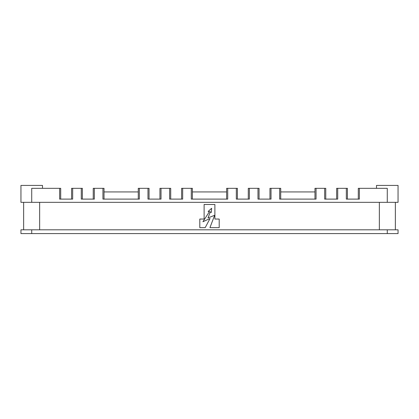 <?xml version="1.0" encoding="UTF-8"?>
<svg xmlns="http://www.w3.org/2000/svg" width="419" height="419" viewBox="0 0 419 419"><rect width="100%" height="100%" fill="white"/><g stroke="black" fill="none" stroke-linecap="round" stroke-linejoin="round"><path stroke-width="0.63" d="M42.497 188.33L42.497 185.418L20.95 185.418L20.95 202.335L398.05 202.335L398.05 185.418L376.503 185.418L376.503 188.33M387.276 233.582L398.05 233.582L398.05 229.811L387.276 229.811L387.276 233.582L20.95 233.582L20.95 229.811L387.276 229.811M39.643 202.335L39.643 229.811M379.357 202.335L379.357 229.811M31.724 202.335L31.724 188.33L60.708 188.33L60.708 199.104M358.292 199.104L358.292 188.33L387.276 188.33L387.276 202.335M336.635 199.104L336.635 188.33L346.335 188.33L346.335 199.104L359.371 199.104L359.371 188.33M314.978 199.104L314.978 188.33L324.678 188.33L324.678 199.104L337.714 199.104L337.714 188.33M248.289 199.104L248.289 188.33L257.984 188.33L257.984 199.104L271.02 199.104L271.02 188.33L280.72 188.33L280.72 199.104M226.632 199.104L226.632 188.33L236.326 188.33L236.326 199.104L249.363 199.104L249.363 188.33M159.938 188.33L159.938 199.104L159.938 188.33L169.637 188.33L169.637 199.104L182.674 199.104L182.674 188.33L192.368 188.33L192.368 199.104M138.28 199.104L138.28 188.33L147.98 188.33L147.98 199.104L161.016 199.104L161.016 188.33M324.678 188.33L325.757 188.33L325.757 199.104M236.326 188.33L237.405 188.33L237.405 199.104M147.98 188.33L149.054 188.33L149.054 199.104L149.054 188.33M279.641 188.33L279.641 199.104L316.057 199.104L316.057 188.33M280.72 191.939L314.978 191.939M191.289 188.33L191.289 199.104L227.711 199.104L227.711 188.33M192.368 191.939L226.632 191.939M93.243 199.104L93.243 188.33L102.943 188.33L102.943 199.104L139.359 199.104L139.359 188.33M102.943 188.33L104.022 188.33L104.022 199.104L104.022 191.939L138.28 191.939M71.591 199.104L71.591 188.33L81.286 188.33L81.286 199.104L94.322 199.104L94.322 188.33M59.629 188.33L59.629 199.104L72.665 199.104L72.665 188.33M199.805 227.653L205.19 227.653L210.039 218.498L202.927 221.73L209.5 211.495L208.102 211.495L211.653 208.259L211.223 212.569L210.364 211.763L207.992 217.959L214.669 215.266L209.929 227.653L219.195 227.653L219.195 219.037L214.889 219.037L214.889 204.488L204.111 204.488L204.111 219.037L199.805 219.037L199.805 227.653M81.286 188.33L82.365 188.33L82.365 199.104M181.595 199.104L181.595 188.33L182.674 188.33M269.946 188.33L269.946 199.104L269.946 188.33L271.02 188.33M170.711 188.33L170.711 199.104L170.711 188.33L169.637 188.33M257.984 188.33L259.062 188.33L259.062 199.104M346.335 188.33L347.409 188.33L347.409 199.104M31.724 229.811L31.724 233.582M23.642 202.335L23.642 229.811M395.358 202.335L395.358 229.811"/></g></svg>
